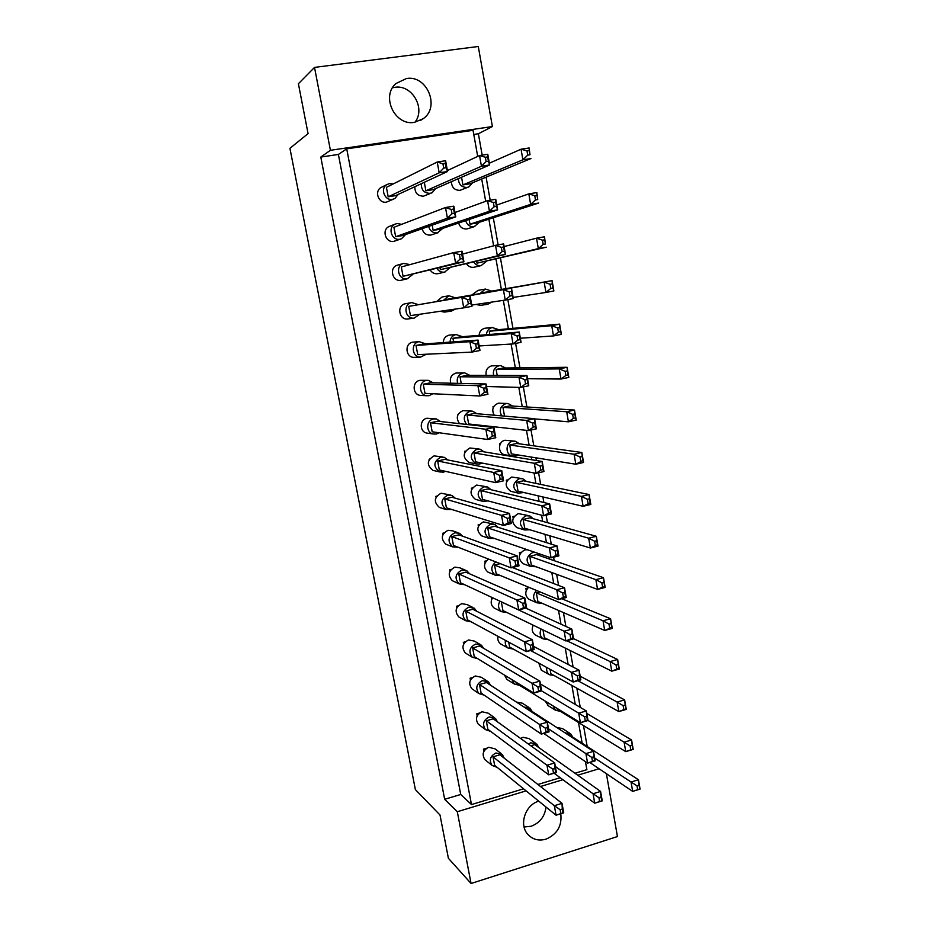 <?xml version="1.0" encoding="UTF-8"?>
<svg xmlns="http://www.w3.org/2000/svg" width="930" height="930" viewBox="0 0 930 930"><rect width="100%" height="100%" fill="white"/><g stroke="black" fill="none" stroke-linecap="round" stroke-linejoin="round"><path stroke-width="1.4" d="M414.466 122.33L423.15 118.738C440.413 107.183 427.079 74.76 406.433 78.539L395.924 83.537C380.696 96.464 395.076 126.213 414.466 122.33M414.943 122.249C425.987 108.519 412.002 84.177 394.692 87.339L392.53 87.757M538.772 801.16C525.136 804.915 518.661 824.864 527.961 834.524C532.82 839.592 538.819 841.15 545.957 839.162C557.198 834.291 562.139 825.828 560.778 813.75M524.09 827.003L531.146 826.247C539.888 822.911 544.841 816.505 546.003 807.031M444.668 799.288L460.734 794.476L338.392 154.45L320.803 157.054L444.668 799.288L457.304 811.727L471.068 883.5L448.388 858.285L440.006 815.006L415.373 789.582L289.928 148.323L308.062 133.618L298.402 83.735L314.514 67.402L478.287 46.5L492.389 126.55L330.417 150.3L314.514 67.402M471.068 883.5L617.45 836.558L606.383 773.679M457.304 811.727L526.089 790.872M540.481 786.501L562.894 779.712M577.739 775.213L599.06 768.75M320.803 157.054L330.417 150.3M587.202 746.499L583.494 725.586M580.262 707.381L576.844 688.188M573.101 667.066L570.16 650.512M565.882 626.425L563.417 612.556M558.605 585.458L556.628 574.31M554.21 560.674L553.594 557.221M551.269 544.155L549.781 535.773M547.456 522.683L546.119 515.162M543.876 502.514L542.888 496.946M540.656 484.402L538.586 472.766M536.424 460.524L535.936 457.816M533.808 445.83L530.995 430.009M526.903 406.968L523.346 386.903M519.951 367.815L515.627 343.426M512.942 328.36L507.838 299.588M505.885 288.614L500.456 258.04M498.12 244.881L493.307 217.748M490.191 200.206L486.088 177.142M482.182 155.147L478.38 133.757L492.389 126.55M460.734 794.476L471.487 804.566L523.555 788.803M537.889 784.478L560.197 777.724M574.984 773.249L586.876 769.656L585.458 761.682M477.695 156.414L473.045 130.305L346.716 148.846L338.392 154.45M478.38 133.757L473.777 134.431M460.408 226.513L461.071 227.176M453.41 187.837L454.305 188.697M417.117 193.952L417.756 194.533M481.705 178.967L485.693 201.31M488.866 219.189L493.621 245.834M495.981 259.098L501.375 289.393M503.328 300.367L508.385 328.778M511.105 344.053L515.348 367.873M518.812 387.38L522.253 406.666M526.473 430.346L529.112 445.179M531.228 457.06L531.704 459.746M534.053 472.963L535.913 483.402M538.121 495.829L539.109 501.351M541.574 515.232L542.667 521.346M544.98 534.32L546.456 542.632M549.037 557.14L549.374 559.011M551.781 572.52L553.745 583.563M558.523 610.429L560.976 624.181M565.231 648.059L568.149 664.473M571.88 685.422L575.263 704.44M578.483 722.494L582.168 743.233M471.487 804.566L346.716 148.846M472.696 294.415L478.032 290.369L485.344 289.056L480.02 293.555M479.95 332.022L479.624 332.742M486.878 369.396L486.425 370.361M493.784 406.503L492.993 406.677L493.191 407.724M500.642 443.343L499.666 443.564L499.898 444.807M507.478 479.915L506.292 480.182L506.559 481.635M514.278 516.208L512.872 516.545L513.162 518.196M521.056 552.246L519.405 552.653L519.731 554.489M527.81 588.016L525.88 588.504L526.252 590.538M532.448 624.821L532.727 626.32M429.497 459.036L429.032 459.85M436.705 496.143L435.891 496.341L436.054 497.225M443.877 532.983L442.831 533.239L443.029 534.332M451.027 569.544L449.713 569.869L449.957 571.159M458.141 605.837L456.549 606.244L456.839 607.732M465.244 641.851L463.349 642.351L463.663 644.037M472.347 677.598L470.092 678.214L470.441 680.086M479.45 713.066L476.776 713.81L477.171 715.879M486.611 748.243L483.426 749.173L483.856 751.417M451.224 376.627L450.922 377.255M458.316 414.013L457.862 414.885M465.36 451.12L464.57 451.306L464.744 452.247M472.382 487.959L471.382 488.192L471.591 489.354M479.369 524.532L478.136 524.822L478.38 526.182M486.32 560.825L484.844 561.197L485.123 562.743M491.598 597.281L491.819 599.048M393.204 183.942L389.565 183.582L386.95 184.547C379.87 188.406 384.636 201.043 392.518 199.357L394.808 198.567L398.226 194.417M382.032 187.023L380.998 187.546C374.023 191.359 378.719 203.786 386.485 202.112L393.867 198.997M388.182 196.8L439.181 172.806L437.216 162.018L386.415 187.325L388.182 196.8L395.657 195.602L447.563 171.504L439.181 172.806L443.726 168.097L446.086 167.737L445.296 163.401L442.936 163.773L443.726 168.097M442.936 163.773L437.216 162.018L445.61 160.739L447.563 171.504L446.086 167.737M445.61 160.739L445.296 163.401M421.325 183.687C421.209 189.999 424.15 193.219 430.125 193.335L432.148 192.684L435.717 188.534M414.873 186.686C414.768 192.894 417.663 196.056 423.545 196.172L431.392 193.01M424.313 182.303L425.882 190.801L481.438 166.238L479.543 155.554L447.388 170.562M425.882 190.801L433.217 189.627L489.657 164.959L481.438 166.238L486.123 161.553L488.436 161.192L487.68 156.903L485.367 157.251L486.123 161.553M485.367 157.251L479.543 155.554L487.773 154.287L489.657 164.959L488.436 161.192M487.773 154.287L487.68 156.903M458.362 178.641C458.699 184.5 461.617 187.43 467.104 187.43L468.906 186.872L472.579 182.745M451.387 181.687C451.724 187.453 454.596 190.336 460.001 190.336L468.278 187.128M461.547 177.246L462.931 184.907L522.893 159.797L521.044 149.207L489.354 163.192M462.931 184.907L470.15 183.756L530.96 158.542L522.893 159.797L527.717 155.124L529.984 154.764L529.251 150.52L526.985 150.869L527.717 155.124M526.985 150.869L521.044 149.207L529.124 147.963L529.984 154.764M529.124 147.963L529.251 150.52M401.679 224.316L397.04 223.549L395.227 224.107C387.299 227.292 391.623 241.044 399.958 239.208L401.411 238.801L405.515 234.593M389.926 226.176L389.17 226.467C381.347 229.617 385.613 243.149 393.832 241.335L400.784 239.01M395.657 236.708L447.435 218.213L445.493 207.518L393.901 227.304L395.657 236.708L403.085 235.453L455.77 216.83L447.435 218.213L452.003 213.726L454.34 213.342L453.573 209.052L451.224 209.436L452.003 213.726M451.224 209.436L445.493 207.518L453.84 206.158L455.77 216.83L454.34 213.342M453.84 206.158L453.573 209.052M428.637 226.42C429.974 231.012 432.892 233.163 437.367 232.872L442.82 228.362M422.092 228.734C423.417 233.256 426.289 235.371 430.706 235.081L438.135 232.698M432.183 225.165L433.148 230.396L489.436 211.226L487.553 200.636L454.991 212.493M433.148 230.396L440.448 229.164L497.62 209.866L489.436 211.226L494.144 206.762L496.446 206.379L495.69 202.124L493.388 202.507L494.144 206.762M493.388 202.507L487.553 200.636L495.737 199.299L497.62 209.866L496.446 206.379M495.737 199.299L495.69 202.124M465.663 220.654C467.104 224.955 469.929 226.955 474.149 226.653L479.496 222.224M458.606 223.037C460.025 227.269 462.803 229.245 466.965 228.943L474.858 226.49M469.15 219.48L469.999 224.188L530.635 204.379L528.821 193.882L496.76 205.042M469.999 224.188L477.183 222.979L538.656 203.054L530.635 204.379L535.482 199.927L537.738 199.555L537.005 195.335L534.75 195.707L535.482 199.927M534.75 195.707L528.821 193.882L536.843 192.568L537.738 199.555M536.843 192.568L537.005 195.335M410.095 264.585L403.55 263.446C394.75 265.771 398.505 280.767 407.352 278.756L412.757 274.431M397.761 265.073L397.377 265.178C388.705 267.48 392.402 282.232 401.132 280.256L407.875 278.64M403.074 276.315L455.63 263.225L453.7 252.623L401.33 266.98L403.074 276.315L463.907 261.76L455.63 263.225L460.211 258.959L462.536 258.552L461.768 254.297L459.432 254.704L460.211 258.959M459.432 254.704L453.7 252.623L462.001 251.181L463.907 261.76L462.536 258.552M462.001 251.181L461.768 254.297M425.777 343.856L419.105 341.67C410.467 342.926 411.851 357.504 420.569 357.108L426.347 354.237M419.674 341.589L412.734 342.17C404.213 343.414 405.596 357.748 414.175 357.364L414.792 357.341M417.733 354.632L471.801 352.11L469.906 341.682L416.012 345.449L417.733 354.632M475.66 344.088L469.906 341.682L478.101 340.089L479.985 350.482L471.801 352.11L476.416 348.285L478.718 347.82L477.962 343.647L475.66 344.088L476.416 348.285M477.962 343.647L478.101 340.089L423.336 344.03L416.012 345.449M479.985 350.482L478.718 347.82M440.622 421.534L436.344 418.93L433.543 418.953C425.975 420.162 425.719 432.613 433.229 433.996L436.368 434.031L439.158 432.764M435.182 418.802L426.998 418.256C419.535 419.442 419.291 431.694 426.696 433.066L427.963 433.241M432.183 431.799L487.704 439.495L485.844 429.253L430.485 422.743L432.183 431.799M491.598 431.973L485.844 429.253L493.935 427.498L495.783 437.728L487.704 439.495L492.342 436.089L494.621 435.589L493.877 431.474L491.598 431.973L492.342 436.089M493.877 431.474L493.935 427.498L437.728 421.209L430.485 422.743M495.783 437.728L494.621 435.589M455.258 498.189L451.945 495.423L447.772 495.097C440.68 499.271 440.123 504.072 446.086 509.524L451.875 509.512M450.434 495.004L441.053 493.226C434.066 497.329 433.508 502.061 439.402 507.431L440.983 507.931M446.412 507.827L503.339 525.427L501.502 515.348L444.749 498.899L446.412 507.827M507.28 518.37L501.502 515.348L509.5 513.453L511.326 523.509L503.339 525.427L510.256 521.881L509.524 517.836L507.28 518.37L508.013 522.416M509.524 517.836L509.5 513.453L451.91 497.248L444.749 498.899M511.326 523.509L510.256 521.881M436.891 268.456C438.786 271.304 441.343 272.525 444.552 272.118L449.864 267.852M430.253 270.095C432.113 272.897 434.636 274.106 437.809 273.699L445.017 272.025M439.983 267.689L440.355 269.688L497.376 255.843L495.504 245.334L462.524 254.099M440.355 269.688L505.502 254.402L497.376 255.843L502.095 251.588L504.386 251.193L503.63 246.973L501.351 247.368L502.095 251.588M501.351 247.368L495.504 245.334L503.642 243.916L505.502 254.402L504.386 251.193M503.642 243.916L503.63 246.973M462.512 336.695L455.991 334.544C452.294 335.556 450.306 338.078 450.039 342.101M456.514 334.463L449.097 335.149C445.447 336.149 443.494 338.625 443.238 342.6M479.159 345.948L513.046 343.937L511.209 333.614L452.945 338.288L453.596 341.845M517.057 335.963L511.209 333.614L519.242 332.045L521.067 342.345L513.046 343.937L517.789 340.113L520.056 339.671L519.312 335.521L517.057 335.963L517.789 340.113M519.312 335.521L519.242 332.045L460.141 336.893L452.945 338.288M521.067 342.345L520.056 339.671M476.916 413.711L472.498 411.165L470.034 411.234C463.814 414.199 462.652 418.593 466.535 424.429M471.557 411.083L462.977 410.653C456.851 413.571 455.7 417.896 459.536 423.65M468.674 423.975L528.449 430.567L526.647 420.418L467.023 414.989L468.674 423.975M532.506 423.08L526.647 420.418L534.587 418.698L536.378 428.835L528.449 430.567L533.227 427.149L535.459 426.672L534.738 422.592L532.506 423.08L533.227 427.149M534.738 422.592L534.587 418.698L474.149 413.478L467.023 414.989M536.378 428.835L535.459 426.672M474.893 425.37L475.776 424.754M491.121 489.715L487.622 486.995L483.879 486.809C476.753 491.156 476.323 495.981 482.577 501.282L488.215 500.945M486.344 486.692L476.66 485.076C469.638 489.354 469.208 494.109 475.381 499.317L476.718 499.689M482.519 499.422L543.608 515.766L541.83 505.781L480.891 490.575L482.519 499.422M547.7 508.745L541.83 505.781L549.677 503.921L551.444 513.895L543.608 515.766L550.606 512.221L549.897 508.21L547.7 508.745L548.409 512.755M549.897 508.21L549.677 503.921L487.936 488.948L480.891 490.575M551.444 513.895L550.606 512.221M472.103 488.378L471.382 488.192M473.707 262.086C475.567 264.818 478.043 265.992 481.136 265.596L486.355 261.377M466.546 263.818C468.383 266.503 470.824 267.654 473.87 267.27L481.542 265.503M476.683 261.365L477.009 263.167L538.331 248.601L536.517 238.185L504.107 246.555M477.009 263.167L546.294 247.194L538.331 248.601L543.178 244.358L545.422 243.962L544.701 239.777L542.457 240.173L543.178 244.358M542.457 240.173L536.517 238.185L544.492 236.79L545.422 243.962M544.492 236.79L544.701 239.777M498.654 329.65L492.261 327.534C488.727 328.476 486.785 330.882 486.402 334.73M492.749 327.453L484.867 328.244C481.391 329.174 479.462 331.533 479.09 335.335M520.347 338.241L553.501 335.928L551.723 325.686L489.261 331.243L489.831 334.451M557.675 327.988L551.723 325.686L559.616 324.14L561.383 334.37L553.501 335.928L558.384 332.103L560.604 331.661L559.895 327.558L557.675 327.988L558.384 332.103M559.895 327.558L559.616 324.14L496.329 329.859L489.261 331.243M561.383 334.37L560.604 331.661M512.628 406.05L508.106 403.539L505.92 403.643C500.27 406.085 498.852 410.153 501.677 415.85M507.338 403.492L498.375 403.178C492.807 405.585 491.412 409.595 494.19 415.21M534.622 418.884L568.439 421.813L566.684 411.746L502.956 407.363L504.525 416.094M572.636 414.35L566.684 411.746L574.484 410.06L576.216 420.104L568.439 421.813L573.345 418.395L575.531 417.907L574.833 413.873L572.636 414.35L573.345 418.395M574.833 413.873L574.484 410.06L509.954 405.875L502.956 407.363M576.216 420.104L575.531 417.907M493.656 406.724L492.993 406.677M526.415 481.415L522.765 478.741L519.393 478.648C512.267 483.158 511.942 487.983 518.417 493.121L523.916 492.528M521.683 478.52L511.698 477.044C504.665 481.484 504.339 486.239 510.733 491.307L511.872 491.575M518.033 491.156L583.122 506.292L581.401 496.388L516.452 482.379L518.033 491.156M587.353 499.282L581.401 496.388L589.097 494.562L590.817 504.444L583.122 506.292L590.213 502.746L589.527 498.771L587.353 499.282L588.051 503.258M589.527 498.771L589.097 494.562L523.381 480.775L516.452 482.379M590.817 504.444L590.213 502.746M507.175 480.368L506.292 480.182M418.291 304.622L411.804 302.599C402.539 303.901 405.038 319.629 414.245 318.083L419.767 314.259M411.862 302.587L405.526 303.715C396.389 304.994 398.854 320.478 407.945 318.955L414.245 318.083M410.432 315.619L463.756 307.853L461.838 297.344L408.7 306.365L410.432 315.619M467.581 299.588L461.838 297.344L470.08 295.821L471.987 306.307L463.756 307.853L468.348 303.808L470.661 303.378L469.894 299.158L467.581 299.588L468.348 303.808M469.894 299.158L470.08 295.821L408.7 306.365M471.987 306.307L470.661 303.378M433.217 382.823L428.3 380.335L426.359 380.463C418.279 381.684 418.756 395.145 426.882 395.738L429.195 395.645L432.787 393.739M427.463 380.324L419.895 380.347C411.932 381.556 412.409 394.808 420.418 395.401L421.395 395.448M424.987 393.367L479.787 395.982L477.904 385.659L423.278 384.241L424.987 393.367M483.658 388.217L477.904 385.659L486.053 383.974L487.925 394.285L479.787 395.982L484.414 392.367L486.704 391.89L485.948 387.74L483.658 388.217L484.414 392.367M485.948 387.74L486.053 383.974L430.555 382.765L423.278 384.241M487.925 394.285L486.704 391.89M447.969 459.99L444.226 457.304L440.68 457.165C433.322 461.675 432.973 466.593 439.634 471.917L443.482 472.138L445.505 471.347M442.843 457.037L434.054 455.874C426.8 460.315 426.452 465.151 433.02 470.394L434.484 470.731M439.32 469.952L495.55 482.635L493.702 472.487L437.646 460.966L439.32 469.952M499.468 475.358L493.702 472.487L501.758 470.65L503.595 480.798L495.55 482.635L500.212 479.438L502.467 478.915L501.735 474.835L499.468 475.358L500.212 479.438M501.735 474.835L501.758 470.65L444.842 459.374L437.646 460.966M503.595 480.798L502.467 478.915M462.477 536.133L459.525 533.285L454.805 532.75C447.969 536.645 447.237 541.341 452.596 546.852L458.269 547.293M457.944 532.727L452.654 530.832L448.004 530.309C441.262 534.134 440.541 538.761 445.83 544.19L447.446 544.829M453.456 545.422L511.058 567.858L509.245 557.861L451.794 536.564L453.456 545.422M515.022 561.034L509.245 557.861L517.196 555.896L518.998 565.87L511.058 567.858L517.975 564.487L517.254 560.476L515.022 561.034L515.743 565.045M517.254 560.476L517.196 555.896L458.92 534.855L451.794 536.564M518.998 565.87L517.975 564.487M443.517 533.495L442.831 533.239M455.258 297.786L448.888 295.763L443.459 300.344M446.97 310.295L451.306 311.132L455.433 309.062M448.934 295.763L442.087 296.984L436.74 301.483M440.192 311.283L444.482 312.096L451.306 311.132M471.754 305.075L505.246 300.076L503.386 289.66L445.912 299.925M509.233 291.857L503.386 289.66L511.477 288.161L513.314 298.565L505.246 300.076L509.977 296.042L512.244 295.612L511.512 291.427L509.233 291.857L509.977 296.042M511.512 291.427L511.477 288.161L445.83 299.507M513.314 298.565L512.244 295.612M469.743 375.336L464.744 372.895L463.035 373.035C458.223 374.709 456.409 378.15 457.618 383.358M464.07 372.907L456.06 373.035C451.317 374.697 449.527 378.08 450.725 383.207M486.506 386.508L520.777 387.438L518.963 377.196L460.013 376.778L461.234 383.427M524.811 379.707L518.963 377.196L526.95 375.546L528.763 385.776L520.777 387.438L525.543 383.811L527.787 383.346L527.054 379.242L524.811 379.707L525.543 383.811M527.054 379.242L526.95 375.546L467.174 375.325L460.013 376.778M528.763 385.776L527.787 383.346M484.042 451.841L480.124 449.202L476.985 449.155C469.615 453.84 469.383 458.757 476.276 463.907L479.706 464.012L481.996 463.047M478.985 449.016L469.848 447.993C462.582 452.608 462.35 457.444 469.162 462.524L470.371 462.756M475.625 461.838L536.064 473.347L534.273 463.28L473.986 452.922L475.625 461.838M540.132 466.081L534.273 463.28L542.167 461.478L543.945 471.533L536.064 473.347L540.853 470.127L543.062 469.627L542.353 465.581L540.132 466.081L540.853 470.127M542.353 465.581L542.167 461.478L481.066 451.352L473.986 452.922M543.945 471.533L543.062 469.627M465.186 451.41L464.57 451.306M498.131 527.333L494.981 524.543L490.726 524.171C483.833 528.252 483.228 532.983 488.913 538.354L494.446 538.47M493.621 524.113L483.426 521.881C476.637 525.892 476.044 530.542 481.647 535.843L483.042 536.331M489.366 536.738L551.083 557.849L549.328 547.933L487.75 527.949L489.366 536.738M555.198 551.037L549.328 547.933L557.128 546.003L558.884 555.896L551.083 557.849L558.093 554.466L557.384 550.49L555.198 551.037L555.908 555.024M557.384 550.49L557.128 546.003L494.76 526.264L487.75 527.949M558.884 555.896L558.093 554.466M478.962 525.09L478.136 524.822M483.24 303.354L487.739 304.296L491.947 302.064M475.962 304.447L480.403 305.366L487.739 304.296M513.116 297.437L545.945 292.45L544.155 282.116L482.403 293.136M550.095 284.266L544.155 282.116L552.083 280.651L553.873 290.962L545.945 292.45L550.816 288.416L553.048 287.998L552.327 283.848L550.095 284.266L550.816 288.416M552.327 283.848L552.083 280.651L482.333 292.752M553.873 290.962L553.048 287.998M491.598 291.067L485.39 289.056M505.664 367.978L500.619 365.595L499.119 365.723C494.597 367.234 492.761 370.466 493.586 375.418M500.073 365.606L491.645 365.85C487.192 367.338 485.379 370.512 486.204 375.395M527.508 378.719L560.999 379.045L559.232 368.896L496.132 369.443L497.213 375.441M565.184 371.349L559.232 368.896L567.079 367.28L568.835 377.417L560.999 379.045L565.893 375.429L568.091 374.964L567.393 370.896L565.184 371.349L565.893 375.429M567.393 370.896L567.079 367.28L503.165 368.013L496.132 369.443M568.835 377.417L568.091 374.964M519.545 443.854L515.487 441.262L512.686 441.273C505.432 442.494 505.095 454.619 512.267 455.991L515.325 456.026L517.836 454.898M514.546 441.134L505.06 440.25C497.91 441.436 497.573 453.387 504.653 454.735L505.676 454.91M511.314 453.852L575.81 464.233L574.077 454.235L509.721 445.005L511.314 453.852M580.029 456.99L574.077 454.235L581.82 452.48L583.552 462.454L575.81 464.233L582.901 460.501L582.203 456.491L580.029 456.99L580.727 461.001M582.203 456.491L581.82 452.48L516.696 443.459L509.721 445.005M583.552 462.454L582.901 460.501M500.445 443.668L499.666 443.564M533.227 518.719L529.914 515.976L526.055 515.743C519.138 519.975 518.649 524.718 524.578 529.961L529.995 529.798M528.751 515.65L518.277 513.593C511.465 517.766 510.977 522.428 516.836 527.589L518.045 527.961M524.694 528.205L590.376 548.014L588.667 538.191L523.125 519.475L524.694 528.205M594.63 541.225L588.667 538.191L596.328 536.296L598.025 546.108L590.376 548.014L597.467 544.643L596.781 540.69L594.63 541.225L595.316 545.178M596.781 540.69L596.328 536.296L530.019 517.824L523.125 519.475M598.025 546.108L597.467 544.643M513.848 516.824L512.872 516.545M535.331 552.455L532.669 552.571C525.962 556.57 525.322 561.232 530.763 566.521L536.087 566.73M527.45 549.758L524.822 549.874C518.208 553.815 517.58 558.395 522.951 563.615L524.195 564.08M531.309 564.975L597.572 589.399L595.874 579.657L529.751 556.303L531.309 564.975M601.838 582.831L595.874 579.657L603.489 577.693L605.174 587.423L597.572 589.399L604.651 586.191L603.977 582.285L601.838 582.831L602.512 586.749M603.977 582.285L603.489 577.693L536.61 554.606L529.751 556.303M605.174 587.423L604.651 586.191M539.981 555.768L537.331 553.141M520.475 553.036L519.405 552.653M541.179 629.029C539.33 633.039 539.981 636.329 543.143 638.875L548.293 639.654M533.25 625.204C531.425 629.157 532.076 632.388 535.203 634.899L536.447 635.527M542.992 629.912L544.399 637.724L611.777 671.169L610.115 661.579L566.788 640.712M616.079 665.031L610.115 661.579L617.636 659.486L619.299 669.065L611.777 671.169L618.869 668.298L618.194 664.438L616.079 665.031L616.753 668.891M618.194 664.438L617.636 659.486L573.531 638.654M619.299 669.065L618.869 668.298M553.141 705.975L555.536 710.229L560.534 711.427M545.096 701.034L548.63 705.951M557.117 708.416L557.303 709.439L625.762 751.638L624.123 742.198L588.016 720.436M630.098 745.918L624.123 742.198L631.575 739.978L633.202 749.394L625.762 751.638L632.842 749.08L632.191 745.29L630.098 745.918L630.749 749.708M632.191 745.29L631.575 739.978L586.784 713.473M536.54 590.48C532.518 595.002 532.658 599.118 536.947 602.826L542.178 603.338M528.659 587.225C524.694 591.666 524.834 595.723 529.077 599.385L530.321 599.931M537.877 601.477L604.698 630.459L603.024 620.787L536.331 592.875L537.877 601.477M608.987 624.1L603.024 620.787L610.592 618.752L612.265 628.413L604.698 630.459L611.789 627.413L611.115 623.53L608.987 624.1L609.662 627.983M611.115 623.53L610.592 618.752L561.732 598.734M540.028 591.922L536.331 592.875M612.265 628.413L611.789 627.413M527.043 588.992L525.88 588.504M546.77 667.496C546.282 670.518 547.142 672.913 549.351 674.68L554.408 675.68M538.796 663.102L541.341 670.181L542.539 670.856M550.083 669.321L550.874 673.715L618.799 711.566L617.148 702.057L577.832 680.702M623.123 705.638L617.148 702.057L624.635 699.895L626.274 709.392L618.799 711.566L625.878 708.846L625.216 705.033L623.123 705.638L623.786 709.462M625.216 705.033L624.635 699.895L580.181 676.203M572.81 737.165L570.706 733.875L564.975 732.817M569.59 733.154L562.441 728.55L556.779 727.492M589.748 762.472L632.679 791.384L631.052 782.025L594.665 758.008M637.027 785.873L631.052 782.025L638.457 779.747L640.073 789.093L632.679 791.384L639.747 788.989L639.096 785.222L637.027 785.873L637.678 789.628M639.096 785.222L638.457 779.747L568.869 734.607L568.079 734.84M476.695 611.231L474.242 608.173L468.72 607.232C462.326 610.708 461.327 615.195 465.709 620.694L471.173 621.833M472.684 607.383L467.209 604.605L461.757 603.663C455.444 607.081 454.456 611.498 458.792 616.927L460.362 617.787M467.372 619.775L526.31 651.663L524.52 641.84L465.744 611.057L467.372 619.775M530.309 645.292L524.52 641.84L532.379 639.735L534.157 649.547L526.31 651.663L533.227 648.652L532.518 644.699L530.309 645.292L531.03 649.245M532.518 644.699L532.379 639.735L472.789 609.243L465.744 611.057M534.157 649.547L533.227 648.652M457.444 606.709L456.549 606.244M490.587 685.236L488.506 681.923L482.438 680.632C476.404 683.829 475.218 688.13 478.88 693.548L484.158 695.152M487.076 681.004L481.298 677.261L475.311 675.982C469.359 679.121 468.197 683.364 471.812 688.7L473.231 689.676M481.089 693.071L541.318 734.107L539.551 724.447L479.485 684.468L481.089 693.071M545.352 728.178L539.551 724.447L547.317 722.203L549.072 731.852L541.318 734.107L548.235 731.422L547.526 727.551L545.352 728.178L546.05 732.061M547.526 727.551L547.317 722.203L486.46 682.55L479.485 684.468M549.072 731.852L548.235 731.422M471.15 678.912L470.092 678.214M504.188 758.124L502.374 754.544L495.957 752.986C490.215 755.997 488.913 760.136 492.04 765.425L497.166 767.366M501.119 753.567L495.016 748.824L488.68 747.278C483.019 750.231 481.728 754.311 484.809 759.531L486.065 760.554M494.621 765.297L556.07 815.215L554.338 805.706L493.028 756.822L494.621 765.297M560.139 809.705L554.338 805.706L562.011 803.334L563.731 812.832L556.07 815.215L562.987 812.855L562.301 809.042L560.139 809.705L560.837 813.529M562.301 809.042L562.011 803.334L499.933 754.8L493.028 756.822M563.731 812.832L562.987 812.855M484.635 750.126L483.426 749.173M469.627 573.822L466.953 570.88L461.792 570.125C455.189 573.787 454.305 578.379 459.141 583.9L464.698 584.726M465.36 570.183L459.99 567.858L454.91 567.114C448.388 570.718 447.516 575.24 452.294 580.68L453.91 581.436M460.443 582.738L518.719 609.941L516.917 600.024L458.792 573.938L460.443 582.738M522.695 603.338L516.917 600.024L524.822 597.99L526.613 607.883L518.719 609.941L525.636 606.744L524.915 602.768L522.695 603.338L523.416 607.325M524.915 602.768L524.822 597.99L465.884 572.183L458.792 573.938M526.613 607.883L525.636 606.744M450.504 570.23L449.713 569.869M483.681 648.373L481.426 645.199L475.602 644.072C469.394 647.385 468.302 651.779 472.3 657.243L477.66 658.638M479.927 644.327L474.3 641.072L468.557 639.956C462.443 643.223 461.35 647.547 465.302 652.93L466.802 653.86M474.254 656.557L533.843 693.059L532.065 683.306L472.638 647.896L474.254 656.557M537.854 686.91L532.065 683.306L539.877 681.132L541.644 690.862L533.843 693.059L540.76 690.211L540.051 686.294L537.854 686.91L538.575 690.827M540.051 686.294L539.877 681.132L479.648 646.025L472.638 647.896M541.644 690.862L540.76 690.211M464.314 642.932L463.349 642.351M497.422 721.82L495.481 718.379L489.226 716.937C483.344 720.029 482.089 724.261 485.472 729.608L490.668 731.399M494.144 717.414L488.204 713.182L482.019 711.752C476.218 714.798 474.986 718.948 478.322 724.226L479.659 725.237M487.878 729.318L548.723 774.83L546.98 765.239L486.285 720.773L487.878 729.318M552.769 769.11L546.98 765.239L554.699 762.937L556.431 772.505L548.723 774.83L555.64 772.307L554.943 768.459L552.769 769.11L553.478 772.958M554.943 768.459L554.699 762.937L493.226 718.797L486.285 720.773M556.431 772.505L555.64 772.307M477.915 714.647L476.776 713.81M499.945 601.175C497.643 605.36 498.213 608.871 501.642 611.708L506.978 612.521M492.563 597.723C490.284 601.85 490.842 605.302 494.237 608.104L495.644 608.79M502.921 610.557L565.87 640.968L564.138 631.214L501.328 601.896L502.921 610.557M570.009 634.597L564.138 631.214L571.845 629.145L573.566 638.875L565.87 640.968L572.88 637.934L572.183 634.016L570.009 634.597L570.706 638.515M572.183 634.016L571.845 629.145L525.764 608.104M573.566 638.875L572.88 637.934M492.516 597.781L491.493 597.304M512 679.679L514.418 684.05L519.579 685.34M504.478 675.064L506.862 679.388L508.175 680.202M516.057 682.167L516.266 683.306L580.413 722.738L578.704 713.147L541.586 690.885M584.586 716.809L578.704 713.147L586.33 710.95L588.027 720.518L580.413 722.738L587.411 720.029L586.737 716.181L584.586 716.809L585.272 720.657M586.737 716.181L586.33 710.95L540.388 683.945M588.027 720.518L587.411 720.029M538.772 747.534L536.808 744.105L530.774 742.803L528.368 744.035M535.622 743.268L528.996 738.583L523.032 737.292L520.661 738.501M554.082 773.214L594.723 803.195L593.049 793.755L555.338 766.471M598.932 797.684L593.049 793.755L600.582 791.43L602.245 800.858L594.723 803.195L601.722 800.811L601.047 797.022L598.932 797.684L599.606 801.474M601.047 797.022L600.582 791.43L534.68 744.616L530.774 745.767M495.841 561.929C490.68 566.347 490.494 570.753 495.26 575.17L500.7 575.658M488.494 559.07C483.402 563.406 483.216 567.753 487.925 572.101L489.354 572.694M496.167 573.775L558.512 599.571L556.756 589.748L494.562 565.056L496.167 573.775M562.638 592.991L556.756 589.748L564.522 587.748L566.254 597.56L558.512 599.571L565.51 596.374L564.812 592.433L562.638 592.991L563.336 596.944M564.812 592.433L564.522 587.748L512.384 567.521M500.247 563.638L494.562 565.056M566.254 597.56L565.51 596.374M485.774 561.557L484.844 561.197M505.478 640.398C504.839 643.572 505.688 646.106 508.024 648.012L513.279 649.07M498.038 636.364C497.399 639.503 498.236 642.002 500.549 643.862L501.909 644.63M508.71 642.142L509.617 647.059L573.171 682.015L571.45 672.344L530.588 650.512M577.332 675.866L571.45 672.344L579.123 670.216L580.832 679.865L573.171 682.015L580.169 679.144L579.483 675.273L577.332 675.866L578.018 679.749M579.483 675.273L579.123 670.216L533.588 646.385M580.832 679.865L580.169 679.144M532.181 711.496L530.077 708.195L524.078 707.056M528.821 707.393L522.335 703.196L516.417 702.069M543.713 733.41L587.597 763.123L585.9 753.614L548.526 728.841M591.794 757.404L585.9 753.614L593.48 751.347L595.165 760.845L587.597 763.123L594.596 760.589L593.921 756.764L591.794 757.404L592.468 761.228M593.921 756.764L593.48 751.347L528.147 708.881L527.264 709.137M420.325 120.493L423.15 118.738M386.95 184.547L380.998 187.546M395.227 224.107L389.17 226.467M403.55 263.446L397.377 265.178M420.569 357.108L414.175 357.364M433.229 433.996L426.696 433.066M446.086 509.524L439.402 507.431M482.577 501.282L475.381 499.317M518.417 493.121L510.733 491.307M426.882 395.738L420.418 395.401M439.634 471.917L433.02 470.394M452.596 546.852L445.83 544.19M476.276 463.907L469.162 462.524M488.913 538.354L481.647 535.843M512.267 455.991L504.653 454.735M524.578 529.961L516.836 527.589M530.763 566.521L522.951 563.615M543.143 638.875L535.203 634.899M555.536 710.229L547.468 705.231M536.947 602.826L529.077 599.385M549.351 674.68L541.341 670.181M465.709 620.694L458.792 616.927M478.88 693.548L471.812 688.7M492.04 765.425L484.809 759.531M459.141 583.9L452.294 580.68M472.3 657.243L465.302 652.93M485.472 729.608L478.322 724.226M501.642 611.708L494.237 608.104M514.418 684.05L506.862 679.388M495.26 575.17L487.925 572.101M508.024 648.012L500.549 643.862"/></g></svg>

